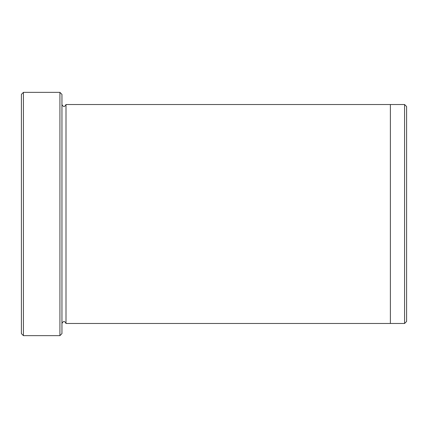 <?xml version="1.0" encoding="UTF-8"?>
<svg xmlns="http://www.w3.org/2000/svg" width="428" height="428" viewBox="0 0 428 428"><rect width="100%" height="100%" fill="white"/><g stroke="black" fill="none" stroke-linecap="round" stroke-linejoin="round"><path stroke-width="0.64" d="M23.428 335.643L21.4 333.615L21.4 94.385L23.428 92.357L59.92 92.357L59.92 335.643L23.428 335.643L23.428 92.357M59.92 92.357L61.948 94.385L61.948 333.615L59.92 335.643M390.379 214L390.379 104.523L404.572 104.523L404.572 323.477L390.379 323.477L390.379 214M404.572 104.523L406.6 106.551L406.6 321.449L404.572 323.477M61.948 323.477C63.301 320.861 64.649 320.861 66.003 323.477L66.003 104.523L390.379 104.523M66.003 323.477L390.379 323.477M66.003 104.523C64.649 107.139 63.301 107.139 61.948 104.523"/></g></svg>
